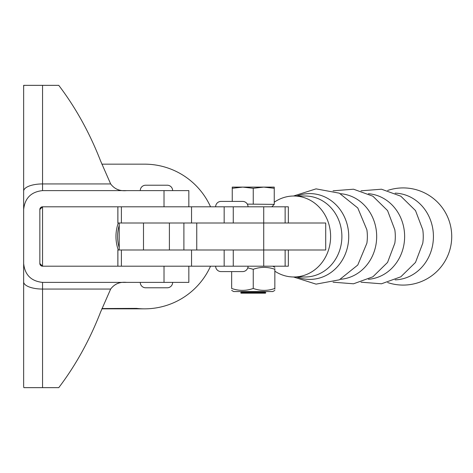 <?xml version="1.0" encoding="UTF-8"?>
<svg xmlns="http://www.w3.org/2000/svg" width="473" height="473" viewBox="0 0 473 473"><rect width="100%" height="100%" fill="white"/><g stroke="black" fill="none" stroke-linecap="round" stroke-linejoin="round"><path stroke-width="0.71" d="M188.839 266.193L188.839 282.387L42.546 282.387C31.147 281.187 24.85 274.884 23.65 263.491L23.65 385.625A18.896 14.196 0 0 0 23.845 387.653L58.758 387.653C75.686 365.369 89.622 340.176 100.578 312.068L110.652 289.062C114.513 283.918 119.84 281.695 126.634 282.387M39.844 85.347L23.65 85.347L23.65 209.509C24.85 198.116 31.147 191.813 42.546 190.613L188.839 190.613L188.839 206.807M210.538 206.807A72.339 72.339 0 0 0 144.572 164.161L101.855 164.161M126.634 190.613C119.829 191.305 114.501 189.076 110.652 183.938L100.578 160.932C89.622 132.824 75.686 107.631 58.758 85.347L23.845 85.347A18.896 14.196 0 0 0 23.65 87.375L23.65 140.676M39.844 263.491A2.702 2.702 0 0 0 42.546 266.193L39.844 263.491L39.844 209.509L42.546 206.807L164.013 206.807L164.013 190.613M23.65 362.011L23.65 385.625M23.65 209.509L23.65 263.491M42.546 282.387L42.546 289.062A18.896 7.213 0 0 1 23.65 281.855L23.65 308.839M23.65 164.161L23.65 236.5M144.572 308.839L101.855 308.839M101.973 308.55L136.526 308.39A72.339 72.339 0 0 0 210.538 266.193M42.546 206.807A2.702 2.702 0 0 0 39.844 209.509A2.702 2.702 0 0 1 42.546 206.807L42.546 266.193L164.013 266.193L164.013 282.387M395.126 279.862A43.38 39.419 -90 0 0 433.422 236.5A43.38 39.419 -90 0 0 395.126 193.138M274.843 271.183A40.489 36.788 -90 0 0 293.822 276.989A40.489 36.788 -90 0 0 330.615 236.5A40.489 36.788 -90 0 0 293.822 196.011A40.489 36.788 -90 0 0 274.251 202.219M117.866 266.193L117.866 249.998L121.39 249.998L121.39 266.193L285.136 266.193L285.136 249.998L224.161 249.998L325.708 249.998L325.708 223.002L263.721 223.002L285.136 223.002L285.136 206.807L288.341 206.807L288.341 223.002M117.866 206.807L117.866 223.002L121.39 223.002L121.39 206.807L285.136 206.807M121.39 223.002L263.721 223.002L224.161 223.002L224.161 206.807M121.39 249.998L224.161 249.998L224.161 266.193M285.136 266.193L288.341 266.193L288.341 249.998M140.256 282.387A5.398 5.398 0 0 0 145.654 287.785L167.247 287.785A5.398 5.398 0 0 0 172.645 282.387M172.645 190.613A5.398 5.398 0 0 0 167.247 185.215L145.654 185.215A5.398 5.398 0 0 0 140.256 190.613M169.405 249.998L169.405 223.002M143.496 249.998L143.496 223.002M215.641 266.193A5.398 5.398 0 0 0 221.039 271.591L242.637 271.591A5.398 5.398 0 0 0 248.035 266.193M248.035 206.807A5.398 5.398 0 0 0 242.637 201.409L221.039 201.409A5.398 5.398 0 0 0 215.641 206.807M119.214 225.361A38.869 38.869 0 0 0 119.214 247.639M118.28 249.998A40.489 40.489 0 0 1 118.28 223.002M241.78 292.131L264.72 292.131L265.82 292.763L265.4 293.183L241.106 293.183L240.68 292.763L241.78 292.131L240.804 291.563M264.72 292.131L265.702 291.563M247.308 204.111L274.251 204.377L274.251 187.107L263.751 187.107L274.251 188.289M271.821 206.807L274.251 204.377M232.249 188.289L242.75 187.107L253.25 188.289L263.751 187.107L232.249 187.107L232.249 201.409M253.25 204.111L253.25 188.289M265.82 292.763L240.68 292.763M231.658 290.392L233.68 291.563L272.82 291.563L274.843 290.392M247.769 267.854L253.25 269.291C260.428 266.754 267.629 266.754 274.843 269.291L274.843 288.465C267.665 290.996 260.469 290.996 253.25 288.465C246.072 290.996 238.877 290.996 231.658 288.465C231.658 291.001 231.658 291.001 231.658 288.465C231.658 291.001 231.658 291.001 231.658 288.465L231.658 271.591M253.25 269.291L253.25 288.465M274.843 288.465C274.843 291.001 274.843 291.001 274.843 288.465L274.843 289.121M274.843 269.291C274.843 266.754 274.843 266.754 274.843 269.291L274.843 268.634M23.65 191.145A18.896 7.213 0 0 1 42.546 183.938L42.546 190.613M42.546 85.347L42.546 183.938L110.652 183.938M110.652 289.062L42.546 289.062L42.546 387.653M183.896 223.002L183.896 249.998M360.988 282.186L381.486 283.788L400.82 276.8L415.507 262.42L422.779 243.205A42.901 38.981 -90 0 0 423.258 236.5A42.901 38.981 -90 0 0 422.779 229.795L415.507 210.58L400.82 196.2L381.486 189.212L360.988 190.814M368.384 279.295A42.901 38.981 -90 0 0 404.628 236.5A42.901 38.981 -90 0 0 368.384 193.705M333.039 282.186L353.538 283.788L372.878 276.8L387.558 262.42L394.831 243.205A42.901 38.981 -90 0 0 395.31 236.5A42.901 38.981 -90 0 0 394.831 229.795L387.558 210.58L372.878 196.2L353.538 189.212L333.039 190.814M340.436 279.295A42.901 38.981 -90 0 0 376.679 236.5A42.901 38.981 -90 0 0 340.436 193.705M293.502 276.989L316.059 284.137L339.33 279.821L357.783 265.022L366.882 243.205A42.901 38.981 -90 0 0 367.367 236.5A42.901 38.981 -90 0 0 366.882 229.795L357.783 207.978L339.33 193.179L316.059 188.863L293.502 196.011M296.861 276.989A42.901 38.981 -90 0 0 348.731 236.5A42.901 38.981 -90 0 0 296.861 196.011M293.822 276.989L305.091 276.989A40.489 36.788 -90 0 0 341.884 236.5A40.489 36.788 -90 0 0 305.091 196.011L293.822 196.011M233.26 206.807L233.26 223.002M263.721 206.807L263.721 266.193M117.889 206.807L117.889 223.002M233.26 249.998L233.26 266.193M117.889 249.998L117.889 266.193M119.214 223.002L119.214 249.998M387.647 282.547A48.583 48.583 0 0 0 451.727 236.5A48.583 48.583 0 0 0 387.647 190.453M191.541 206.807L191.541 223.002M196.75 249.998L196.75 223.002M191.541 249.998L191.541 266.193M272.82 266.193L274.843 267.357"/></g></svg>
